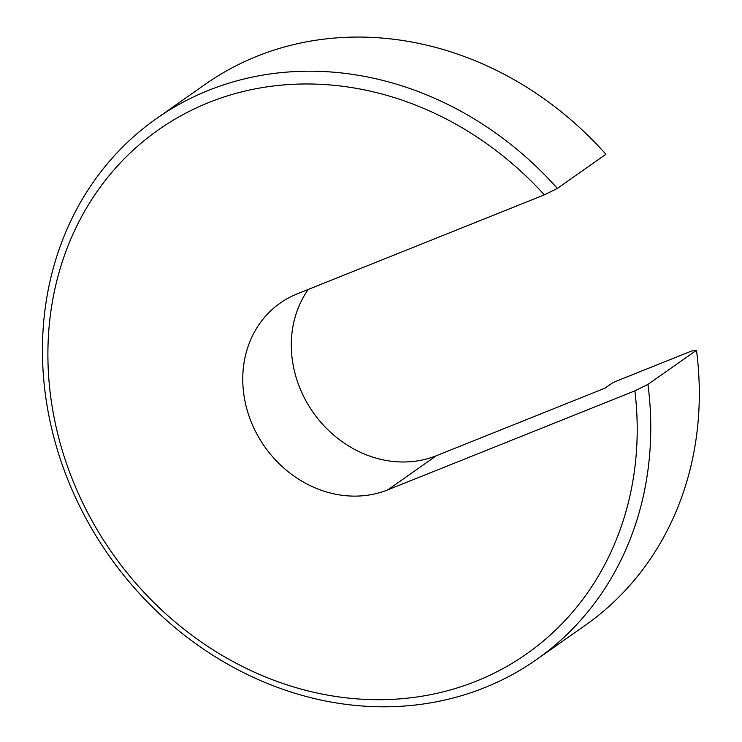 <?xml version="1.0" encoding="UTF-8"?>
<svg xmlns="http://www.w3.org/2000/svg" width="742" height="742" viewBox="0 0 742 742"><rect width="100%" height="100%" fill="white"/><g stroke="black" fill="none" stroke-linecap="round" stroke-linejoin="round"><path stroke-width="1.11" d="M75.545 497.594A330.57 290.233 -125.1 0 0 536.707 659.434A330.57 290.233 -125.1 0 0 647.933 384.412L634.902 390.858L387.834 489.841A108.471 95.236 54.9 0 1 258.689 437.279A108.471 95.236 54.9 0 1 280.179 303.107A108.471 95.236 54.9 0 1 297.273 293.841L544.34 194.858L557.372 188.412L605.917 154.29A330.57 290.233 -125.1 0 0 205.042 84.43L156.497 118.562A330.57 290.233 -125.1 0 0 75.545 497.594M544.34 194.858A320.238 281.162 -125.1 0 0 165.716 124.897A320.238 281.162 -125.1 0 0 79.969 497.047A320.238 281.162 -125.1 0 0 429.108 694.948A320.238 281.162 -125.1 0 0 634.902 390.858M536.707 659.434L585.252 625.311A330.57 290.233 -125.1 0 0 696.478 350.289L647.933 384.412M308.264 289.436A108.471 95.236 -125.1 0 0 316.398 416.837A108.471 95.236 -125.1 0 0 436.379 455.718L604.943 388.177L613.031 382.492L691.535 351.04L696.478 350.289M557.372 188.412A330.57 290.233 -125.1 0 0 156.497 118.562M387.834 489.841L436.379 455.718"/></g></svg>
